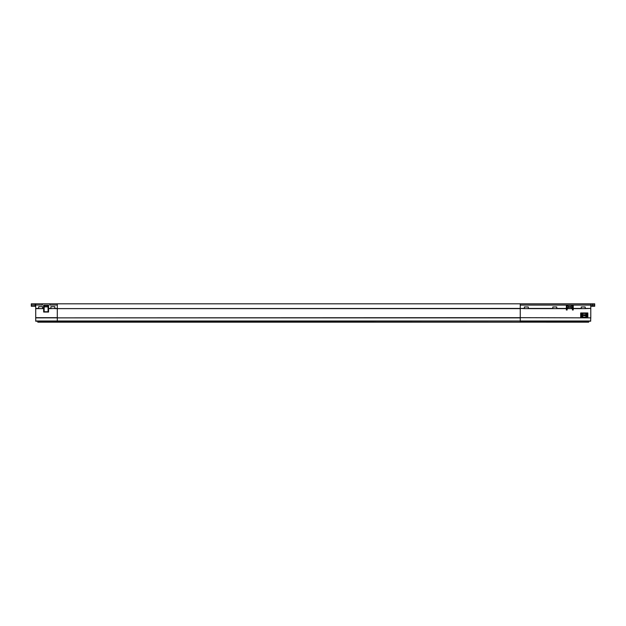 <?xml version="1.0" encoding="UTF-8"?>
<svg xmlns="http://www.w3.org/2000/svg" width="626" height="626" viewBox="0 0 626 626"><rect width="100%" height="100%" fill="white"/><g stroke="black" fill="none" stroke-linecap="round" stroke-linejoin="round"><path stroke-width="0.94" d="M590.78 317.867L590.584 321.208L520.253 321.208L520.253 321.991L520.253 321.005L57.295 321.208L57.295 317.867L520.253 317.867L520.253 321.005L520.253 317.672L590.78 317.867L520.253 317.672L520.253 308.422L524.377 308.618L524.377 306.951L528.297 306.951L528.297 308.618L552.821 308.618L552.821 306.951L556.741 306.951L556.741 308.618L566.35 308.618L566.35 305.089L520.253 305.089L520.253 308.422L520.253 303.813L520.253 305.042L590.78 305.042L590.78 303.813L31.3 303.813L31.3 305.042L35.22 305.042L35.22 303.813L31.3 303.813L31.3 306.263L35.22 306.263L35.22 303.813L35.713 303.813L35.713 321.208L57.295 321.208L57.295 303.813L49.837 303.813L49.837 305.042L57.295 305.042L57.295 303.813L57.295 308.422L50.917 308.618L50.917 306.662L54.838 306.662L54.838 308.422M590.78 303.813L592.736 303.813L592.736 305.042L590.78 305.042M594.7 303.813L594.7 305.042L594.7 303.813L592.736 303.813M594.7 305.042L592.736 305.042M35.713 321.005L590.78 321.005L588.863 321.208L588.667 322.187L57.295 321.991L57.295 321.208L57.295 321.991L37.826 321.991L37.826 321.208M571.256 306.263L571.256 307.444L568.314 307.444L568.314 306.263L571.256 306.263L572.438 305.089L573.22 305.089L573.22 308.618L581.264 308.618L581.264 306.951L585.185 306.951L585.185 308.618L590.78 308.422L585.185 308.422M573.22 305.089L590.78 305.089L590.78 308.422M590.78 308.618L590.78 317.672M552.821 308.618L556.741 308.618M524.377 308.618L528.297 308.618M587.837 317.672L587.837 312.969L580.678 312.969L580.678 317.672M581.264 308.618L585.185 308.618M566.35 308.618L566.35 309.995L567.14 309.995L567.14 308.618L572.438 308.618L572.438 309.995L573.22 309.995L573.22 308.618M568.314 307.444L567.14 308.618L567.14 305.089L568.314 306.263M571.256 307.444L572.438 308.618L572.438 305.089L566.35 305.089M520.253 321.208L588.863 321.208M590.78 305.089L594.7 305.089L594.7 306.263L590.78 306.263M594.7 305.089L594.7 306.263M581.546 313.798L581.069 314.925L582.634 314.635L582.634 313.36L581.546 313.798L581.069 314.925L582 317.147L586.312 317.218L587.438 315.715L581.069 315.715L581.632 316.92M582 317.147L582.634 317.28L582.634 314.635L587.438 314.925L586.515 313.493L582.634 313.36M586.961 316.842L587.438 314.925L586.875 313.72M35.713 317.867L520.253 317.672L520.253 308.618L54.838 308.618L524.377 308.422M520.253 308.618L57.295 308.618L57.295 317.672L35.713 317.672M37.826 322.187L520.253 322.187L37.826 322.187L37.623 321.208M48.562 312.053L43.656 312.053L43.656 305.191L48.562 305.191L48.562 312.053M42.584 308.618L38.655 308.618L38.655 306.662L42.584 306.662L42.584 308.618L43.656 308.618L42.584 308.618M38.655 308.618L35.713 308.618L38.655 308.618M50.917 308.618L48.562 308.618L50.917 308.618M35.713 306.263L35.22 306.263M31.3 306.263L31.3 305.042M35.713 305.042L42.38 305.042L42.38 303.813L35.713 303.813L35.713 305.042L35.22 305.042M48.272 306.763L48.272 305.48L43.953 305.48L43.953 311.756L48.272 311.756L48.272 306.763M552.821 308.422L528.297 308.422M566.35 308.422L556.741 308.422M581.264 308.422L573.22 308.422M592.736 305.089L592.736 306.263M586.515 313.493L585.873 313.36L585.873 317.28M38.655 308.422L35.713 308.422M43.656 308.422L42.584 308.422M50.917 308.422L48.562 308.422M44.149 311.756L44.149 306.857L48.069 306.857L48.069 311.756M48.069 305.48L48.069 306.576L44.149 306.576L44.149 305.48"/></g></svg>
